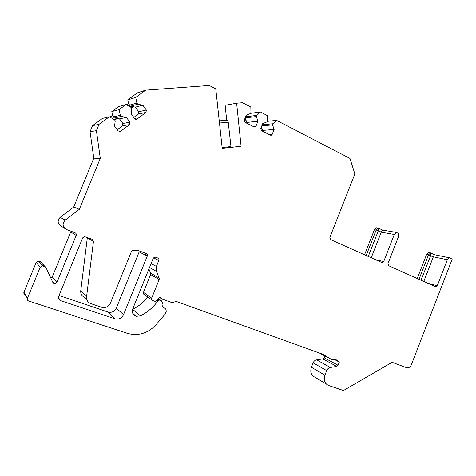 <?xml version="1.0" encoding="UTF-8"?>
<svg xmlns="http://www.w3.org/2000/svg" width="476" height="476" viewBox="0 0 476 476"><rect width="100%" height="100%" fill="white"/><g stroke="black" fill="none" stroke-linecap="round" stroke-linejoin="round"><path stroke-width="0.71" d="M226.701 120.166L225.118 105.291L236.631 103.215L241.088 146.263L222.215 148.262M64.736 228.373L61.541 226.362C57.536 223.857 57.084 220.84 60.166 217.324L73.721 207.012L93.79 158.193L90.053 131.697L92.546 125.646L99.032 124.319L109.325 116.775L114.389 119.666L115.228 120.803L114.561 126.128L118.119 130.936L120.398 131.424L129.603 124.587L129.906 122.189L126.402 117.382L121.166 116.436L120.333 115.293L119.089 109.623L126.086 104.488L131.061 107.403L131.882 108.54L131.209 113.829L134.696 118.637L137.04 119.065L146.001 112.407L146.31 110.021L142.877 105.214L137.731 104.232L136.915 103.096L135.708 97.443L145.662 90.148L209.261 85.49L215.777 88.869L222.221 148.357L241.088 146.263M99.032 124.319L96.426 130.638L100.287 158.329L93.79 158.193M60.166 217.324L65.212 220.12L79.337 209.333L100.287 158.329M65.212 220.12C61.993 223.803 62.463 226.951 66.628 229.563L75.018 232.752C76.154 233.323 76.547 234.204 76.19 235.406L56.888 282.452L54.359 283.755L52.937 282.637L46.065 267.756L44.869 266.685L42.465 265.911L40.186 267.256L27.382 298.363C27.025 299.493 27.382 300.344 28.441 300.915L127.288 333.325C138.314 336.258 147.869 333.42 155.955 324.81L165.16 314.083L166.32 311.203L165.737 309.019L162.661 306.836L161.977 304.961L162.441 302.837L161.328 300.737L159.478 300.094L158.163 300.648C153.51 307.115 147.608 312.191 140.462 315.874L132.643 309.34C138.599 306.318 143.681 302.248 147.887 297.131M151.088 263.597L156.396 266.429L158.805 260.473C159.145 259.331 158.8 258.504 157.782 257.98L155.075 257.07L153.218 258.331L132.733 308.906C131.703 312.488 132.852 314.963 136.166 316.326L140.462 315.874M156.396 266.429L156.384 271.356L159.18 278.091L159.174 279.561L150.636 274.527L150.636 273.117L148.905 268.976M151.921 299.999L144.424 294.674C143.437 294.198 143.103 293.418 143.431 292.329L151.677 298.119L159.174 279.561M151.677 298.119C151.338 299.255 151.683 300.07 152.701 300.558L155.295 301.457L157.526 300.207L158.163 300.648M326.405 384.144L315.035 377.26C311.179 375.415 309.965 372.077 311.393 367.246L313.119 362.861C313.851 361.177 315.023 360.177 316.635 359.85L330.326 367.46L336.74 366.431L338.085 365.265L339.328 362.081L335.699 359.416L332.308 359.785L331.403 359.404L323.335 354.442L176.15 301.403L172.223 302.7L161.882 299.011L160.43 297.143L158.252 298.398L157.526 300.207M330.326 367.46C328.672 367.799 327.464 368.846 326.703 370.59L324.924 375.142C323.436 380.157 324.674 383.608 328.63 385.495L343.464 390.51L392.123 362.301L406.861 367.781C408.813 368.031 410.3 367.055 411.318 364.854L452.2 259.111L449.433 257.784L447.339 259.747L433.35 256.814L423.789 281.477M236.631 103.215L242.498 102.715L250.834 107.04L250.947 112.366L250.477 113.532L246.241 115.228L244.242 120.184L245.003 122.326L254.077 126.908L255.16 126.967L255.981 126.134L257.962 121.213L256.332 116.537L256.796 115.376L260.39 111.991L267.22 115.531L267.31 120.791L266.852 121.939L262.698 123.635L260.729 128.538L261.467 130.644L270.332 135.124L271.338 135.196L272.195 134.345L274.146 129.478L272.57 124.873L273.028 123.73L276.55 120.368L349.961 158.419L354.876 173.96L329.856 237.357L330.618 239.618L382.252 262.71L383.692 261.616L394.295 234.489L396.538 232.472L398.329 233.329L398.537 236.512L387.982 263.549L388.654 265.691L435.867 286.826L437.271 285.767L447.339 259.747M86.733 299.386L84.811 297.387C81.908 296.185 80.551 294.025 80.73 290.907L86.549 296.869C86.358 300.118 87.768 302.367 90.785 303.605L101.947 307.383C105.779 308.121 108.599 306.728 110.402 303.218L131.435 251.477L133.268 250.203L138.802 250.751L146.245 253.541C147.286 254.071 147.631 254.91 147.292 256.058L139.141 251.929L116.317 308.156C114.526 311.59 111.783 312.893 108.076 312.06L59.06 295.513M86.549 296.869L93.463 241.397L92.189 239.291L84.401 236.584L82.681 237.869L58.715 296.358C58.12 298.363 58.78 299.791 60.696 300.648L114.948 318.807C118.798 319.658 121.654 318.289 123.516 314.707L147.292 256.058M394.295 234.489L381.252 232.169L371.197 257.849M368.24 256.516L378.325 230.783L381.252 232.169L382.579 230.069L378.366 228.075L376.165 230.033L378.325 230.783L378.45 228.105M364.533 254.85L374.386 229.718L376.165 230.033L366.151 255.582M143.431 292.329L150.636 274.527M145.537 253.268L144.859 254.125L147.435 255.422M24.96 294.59C23.943 294.043 23.604 293.228 23.943 292.145L36.2 262.401L38.383 261.116L40.692 261.865L45.333 266.911M50.884 278.198L52.235 276.996L70.722 231.979L76.19 235.406M92.546 125.646L102.429 118.417L109.325 116.775M126.086 104.488L118.53 106.642L111.806 111.562L112.61 115.186L109.956 117.132M145.662 90.148L137.344 92.885L127.77 99.889L128.55 103.494L126.705 104.851M246.092 115.597L246.669 115.055M378.366 228.075L376.575 227.772L374.386 229.718M417.238 278.531L426.615 254.392L433.35 256.814L434.463 254.72L430.667 252.917L428.531 254.791L419.005 279.329M430.59 252.893L428.662 252.5L426.615 254.392M316.635 359.85L322.871 358.892L324.18 357.773L324.9 355.935M80.73 290.907L87.322 237.75L93.463 241.397M250.549 113.353L260.39 111.991M267.078 121.374L276.55 120.368M256.796 115.376L245.598 116.822M245.741 116.465L246.384 115.781L246.08 115.626M246.556 123.111L246.824 122.433L246.092 120.363L244.497 119.553M246.092 120.363L245.098 118.06M257.962 121.213L246.824 122.433M256.332 116.537L245.146 117.941M274.146 129.478L262.562 130.394L261.848 128.347L260.979 127.907M261.848 128.347L261.312 127.092M273.028 123.73L262.24 124.777M272.57 124.873L261.794 125.884M262.294 131.061L262.562 130.394M219.246 120.868L227.576 120.083L228.242 122.177L231.05 147.28M219.478 123.016L228.242 122.177M222.131 147.536L230.83 146.578M111.806 111.562L119.089 109.623M127.77 99.889L135.708 97.443M126.402 117.382L119.488 118.851L117.161 118.435L114.775 120.19M117.161 118.435L114.329 117.965L113.449 116.888L112.955 115.103L110.081 117.203M112.61 115.186L112.955 115.103M120.333 115.293L113.449 116.888M121.166 116.436L114.329 117.965M117.239 129.74L122.588 125.777L122.879 123.468L119.488 118.851M90.053 131.697L96.426 130.638M79.337 209.333L73.721 207.012M161.882 299.011L159.323 297.292M339.328 362.081L334.61 359.588M142.877 105.214L135.38 107.142L133.09 106.707L131.435 107.927M133.09 106.707L130.287 106.237L129.418 105.166L128.925 103.387L126.83 104.922M128.55 103.494L128.925 103.387M136.915 103.096L129.418 105.166M137.731 104.232L130.287 106.237M133.827 117.441L138.409 114.05L138.7 111.759L135.38 107.142M396.538 232.472L382.579 230.069M449.433 257.784L434.463 254.72M383.692 261.616L374.695 259.42M123.516 314.707L116.317 308.156M114.924 318.801L108.052 312.054M60.696 300.648L58.465 297.768M338.085 365.265L324.18 357.773M336.74 366.431L322.871 358.892M255.981 126.134L253.083 126.408M272.195 134.345L269.178 134.541M120.505 131.346L118.958 131.56M129.603 124.587L122.588 125.777M129.906 122.189L122.879 123.468M40.186 267.256L36.2 262.401M27.382 298.363L23.943 292.145M56.888 282.452L52.235 276.996M40.692 261.865L44.869 266.685M43.013 266.03L38.907 261.229M158.181 298.589L161.328 300.737M158.008 299.011L159.656 300.142M158.805 260.473L153.51 257.825M149.5 267.512L156.384 271.356M159.18 278.091L150.636 273.117M331.403 359.404L319.473 353.049M336.145 359.63L335.776 359.434M137.04 119.065L135.69 119.321M146.001 112.407L138.409 114.05M146.31 110.021L138.7 111.759M437.271 285.767L427.591 283.184M421.064 280.251L430.655 255.541L430.667 252.917M324.924 375.142L311.393 367.246M313.119 362.861L326.703 370.59M382.252 262.71L381.728 262.579M114.948 318.807L108.076 312.06M254.446 127.032L255.16 126.967M270.654 135.238L271.338 135.196M119.083 131.602L120.398 131.424M42.465 265.911L38.383 261.116M54.359 283.755L52.3 281.262M157.984 299.071L159.478 300.094M132.786 313.422L136.166 316.326M135.809 119.351L136.945 119.131M435.867 286.826L435.457 286.719"/></g></svg>
